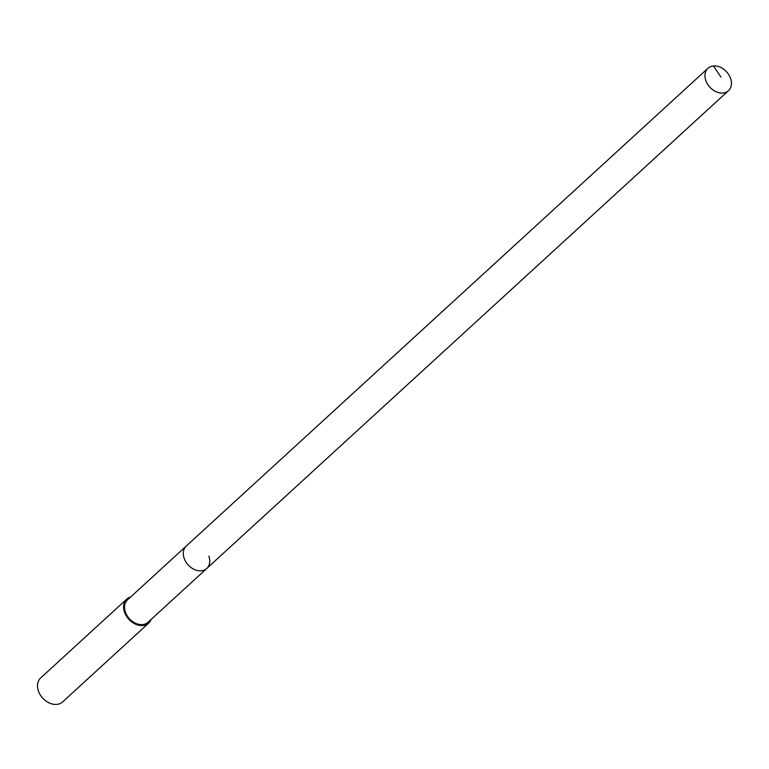 <?xml version="1.0" encoding="UTF-8"?>
<svg xmlns="http://www.w3.org/2000/svg" width="769" height="769" viewBox="0 0 769 769"><rect width="100%" height="100%" fill="white"/><g stroke="black" fill="none" stroke-linecap="round" stroke-linejoin="round"><path stroke-width="1.15" d="M730.55 78.351A15.188 11.343 -132.5 0 1 728.474 90.684A15.188 11.343 -132.5 0 1 705.865 80.61A15.188 11.343 -132.5 0 1 707.951 68.278A15.188 11.343 -132.5 0 1 730.55 78.351M184.175 558.381A15.188 11.343 47.5 0 0 206.784 568.464A15.188 11.343 -132.5 0 1 184.175 558.381A15.188 11.343 -132.5 0 1 186.261 546.057A15.188 11.343 47.5 0 0 184.175 558.381M707.951 68.278L127.5 599.868A15.188 11.343 47.5 0 0 125.424 612.191A15.188 11.343 47.5 0 0 148.023 622.275L728.474 90.684M208.86 556.131A15.188 11.343 -132.5 0 1 206.784 568.464M151.205 619.362A16.255 12.131 -132.5 0 1 148.744 623.053A16.255 12.131 -132.5 0 1 124.559 612.278A16.255 12.131 -132.5 0 1 126.789 599.08A16.255 12.131 -132.5 0 1 130.682 596.955M126.789 599.08L40.68 677.941A16.255 12.131 47.5 0 0 38.45 691.139A16.255 12.131 47.5 0 0 62.625 701.914L148.744 623.053M720.918 76.996L713.421 65.961"/></g></svg>
